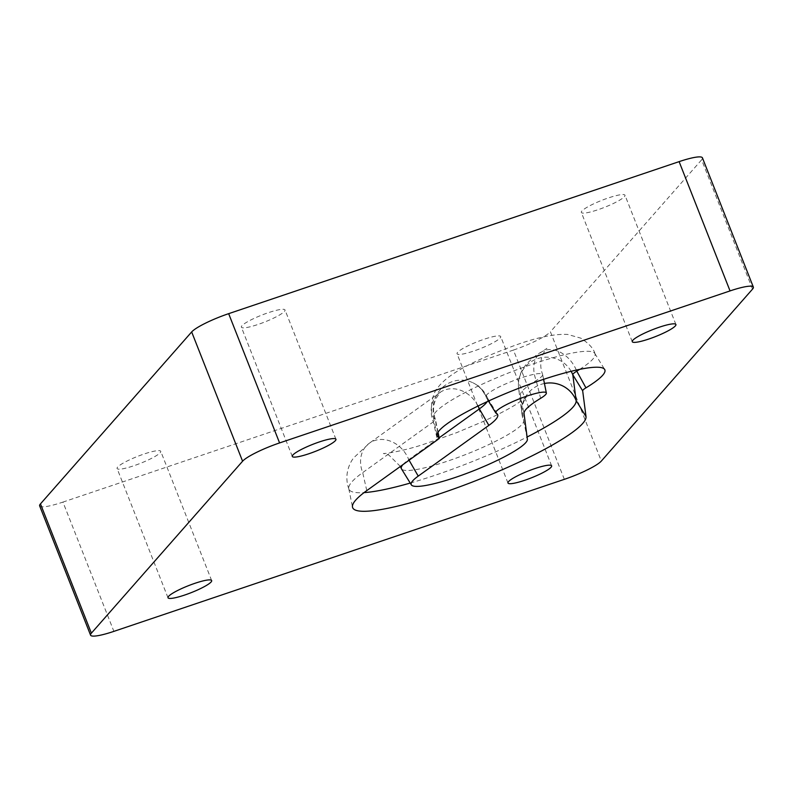 <?xml version="1.0" encoding="UTF-8"?>
<svg xmlns="http://www.w3.org/2000/svg" width="793" height="793" viewBox="0 0 793 793"><rect width="100%" height="100%" fill="white"/><g stroke="black" fill="none" stroke-linecap="round" stroke-linejoin="round"><path stroke-width="0.59" stroke-dasharray="3.96 2.97" d="M752.537 289.108L701.617 159.839A32.84 5.254 158.5 0 0 702.429 157.837M701.617 159.839L550.411 331.781L601.332 461.06M39.65 505.884A32.84 5.254 158.5 0 0 62.954 502.088L113.885 631.367M564.338 479.339L513.418 350.07L62.954 502.088M513.418 350.07A32.84 5.254 158.5 0 0 550.411 331.781M487.17 401.664A75.067 12.004 158.5 0 0 487.814 398.681A75.067 12.004 158.5 0 0 487.665 398.373A75.067 12.004 158.5 0 0 486.426 397.343A30.501 4.877 -21.5 0 1 485.921 396.926A30.501 4.877 -21.5 0 1 485.861 396.797A30.501 4.877 -21.5 0 1 512.447 381.086A30.501 4.877 -21.5 0 1 542.61 374.445A30.501 4.877 -21.5 0 1 542.65 374.583A30.501 4.877 -21.5 0 1 536.207 380.541A75.067 12.004 158.5 0 0 520.327 395.073L523.667 420.845A65.68 10.497 -21.5 0 1 465.947 454.419A65.68 10.497 -21.5 0 1 401.476 468.851M402.903 464.648A65.68 10.497 -21.5 0 1 408.742 459.633L439.153 437.786M579.643 369.379A86.794 13.877 158.5 0 0 594.998 353.807A86.794 13.877 158.5 0 0 594.819 353.45A86.794 13.877 158.5 0 0 509.146 372.71A86.794 13.877 158.5 0 0 433.365 417.049A86.794 13.877 158.5 0 0 433.474 417.435A86.794 13.877 158.5 0 0 435.089 418.982A18.764 3.003 -21.5 0 1 435.436 419.309A18.764 3.003 -21.5 0 1 435.456 419.398A18.764 3.003 -21.5 0 1 433.315 421.866L362.698 472.598A121.983 19.508 158.5 0 0 348.791 488.676A121.983 19.508 158.5 0 0 348.95 489.212A121.983 19.508 158.5 0 0 364.056 492.612M410.229 483.056A121.983 19.508 158.5 0 0 527.087 437.012M624.408 196.664A23.463 3.747 158.5 0 0 624.993 195.237A23.463 3.747 158.5 0 0 601.788 200.342A23.463 3.747 158.5 0 0 581.338 212.425A23.463 3.747 158.5 0 0 601.243 208.579A23.463 3.747 158.5 0 0 624.408 196.664M500.135 337.987A23.463 3.747 158.5 0 0 500.71 336.559A23.463 3.747 158.5 0 0 477.505 341.664A23.463 3.747 158.5 0 0 457.055 353.757A23.463 3.747 158.5 0 0 476.96 349.901A23.463 3.747 158.5 0 0 500.135 337.987M160.166 452.724A23.463 3.747 158.5 0 0 160.741 451.296A23.463 3.747 158.5 0 0 137.546 456.401A23.463 3.747 158.5 0 0 117.086 468.494A23.463 3.747 158.5 0 0 136.991 464.639A23.463 3.747 158.5 0 0 160.166 452.724M284.439 311.401A23.463 3.747 158.5 0 0 285.024 309.974A23.463 3.747 158.5 0 0 261.819 315.079A23.463 3.747 158.5 0 0 241.369 327.162A23.463 3.747 158.5 0 0 261.274 323.316A23.463 3.747 158.5 0 0 284.439 311.401M576.323 370.083A28.151 20.321 58.8 0 0 541.897 351.775A28.151 20.321 58.8 0 0 536.207 380.541L540.608 398.334M571.129 371.302A28.151 27.765 -7.4 0 0 518.642 388.56A28.151 27.765 -7.4 0 0 520.327 395.073L524.034 413.5M544.434 383.485A28.151 27.765 -7.4 0 0 523.667 420.845L527.375 439.272M366.782 490.599L362.698 472.598A28.151 23.493 -125.7 0 1 369.29 443.257A28.151 23.493 -125.7 0 1 408.742 459.633L409.069 460.218M437.845 432.502L435.089 418.982A28.151 27.487 115.8 0 1 442.038 387.906A28.151 27.487 115.8 0 1 473.005 382.811A28.151 27.487 115.8 0 1 486.426 397.343L496.23 413.312M478.05 406.006A28.151 23.493 -125.7 0 0 439.917 392.525A28.151 23.493 -125.7 0 0 433.315 421.866L437.399 439.867M487.665 398.373L497.528 414.382M543.601 379.341L542.65 374.583M488.468 401.06L485.921 396.926M348.791 488.676L352.498 507.114M438.033 432.205L435.456 419.398M433.365 417.049L437.072 435.486M594.819 353.45L604.672 369.469M487.814 398.681C484.771 391.425 479.834 386.132 473.005 382.811C478.794 385.616 483.076 390.285 485.861 396.797M594.998 353.807C593.67 348.633 588.912 343.409 580.744 338.125L567.649 334.448C554.832 333.744 537.595 337.253 515.946 344.995C480.895 357.861 450.265 371.58 438.341 386.944C431.6 393.288 429.558 411.745 433.474 417.435M400.386 466.453L388.917 455.123L383.366 453.467C386.518 453.893 407.087 449.978 424.225 444.169L456.748 432.621L481.975 421.995C495.952 415.641 507.312 409.793 516.035 404.45L526.403 397.124C525.452 397.075 520 408.583 521.992 414.333L518.642 388.56C517.938 382.127 518.999 376.209 521.834 370.797L525.66 364.958C532.053 358.297 537.456 353.906 541.897 351.775L546.922 348.365C546.09 348.662 541.441 355.958 541.46 358.714C540.231 363.918 540.618 369.161 542.61 374.445M348.95 489.212C343.756 475.245 349.475 463.053 353.787 457.739L369.29 443.257L440.452 392.119L435.882 398.671L434.197 403.677C433.047 408.92 433.454 414.124 435.436 419.309M675.914 324.506L624.993 195.237M632.259 341.704L581.338 212.425M551.631 465.838L500.71 336.559M507.976 483.026L457.055 353.757M211.662 580.575L160.741 451.296M168.007 597.763L117.086 468.494M335.945 439.243L285.024 309.974M292.29 456.441L241.369 327.162"/><path stroke-width="1.19" d="M228.662 313.661A32.84 5.254 158.5 0 0 191.668 331.94L242.589 461.219A32.84 5.254 -21.5 0 1 279.582 442.93L228.662 313.661L679.115 161.633L730.046 290.912L279.582 442.93M242.589 461.219L91.383 633.161L40.463 503.892A32.84 5.254 158.5 0 0 39.65 505.884L90.571 635.163A32.84 5.254 -21.5 0 1 91.383 633.161M730.046 290.912A32.84 5.254 -21.5 0 1 753.35 287.116A32.84 5.254 -21.5 0 1 752.537 289.108L601.332 461.06A32.84 5.254 -21.5 0 1 564.338 479.339L113.885 631.367A32.84 5.254 -21.5 0 1 90.571 635.163M675.329 325.933A23.463 3.747 -21.5 0 1 652.163 337.848A23.463 3.747 -21.5 0 1 632.259 341.704A23.463 3.747 -21.5 0 1 652.708 329.62A23.463 3.747 -21.5 0 1 675.914 324.506A23.463 3.747 -21.5 0 1 675.329 325.933M551.056 467.265A23.463 3.747 -21.5 0 1 527.88 479.17A23.463 3.747 -21.5 0 1 507.976 483.026A23.463 3.747 -21.5 0 1 528.435 470.943A23.463 3.747 -21.5 0 1 551.631 465.838A23.463 3.747 -21.5 0 1 551.056 467.265M211.087 581.993A23.463 3.747 -21.5 0 1 187.911 593.907A23.463 3.747 -21.5 0 1 168.007 597.763A23.463 3.747 -21.5 0 1 188.466 585.68A23.463 3.747 -21.5 0 1 211.662 580.575A23.463 3.747 -21.5 0 1 211.087 581.993M335.36 440.67A23.463 3.747 -21.5 0 1 312.194 452.585A23.463 3.747 -21.5 0 1 292.29 456.441A23.463 3.747 -21.5 0 1 312.739 444.358A23.463 3.747 -21.5 0 1 335.945 439.243A23.463 3.747 -21.5 0 1 335.36 440.67M585.948 387.846A15.454 2.468 158.5 0 0 582.677 390.84L586.017 416.612A125.294 20.033 -21.5 0 1 472.578 481.946A125.294 20.033 -21.5 0 1 352.498 507.114A125.294 20.033 -21.5 0 1 366.782 490.599L437.399 439.867A15.454 2.468 158.5 0 0 439.163 437.825A15.454 2.468 158.5 0 0 438.856 437.488A90.105 14.403 -21.5 0 1 437.072 435.486A90.105 14.403 -21.5 0 1 515.747 389.452A90.105 14.403 -21.5 0 1 604.672 369.469A90.105 14.403 -21.5 0 1 585.948 387.846L576.769 371.164A86.794 13.877 158.5 0 0 579.643 369.379M753.35 287.116L702.429 157.837A32.84 5.254 158.5 0 0 679.115 161.633M524.034 413.5A78.378 12.529 -21.5 0 1 540.608 398.334A27.19 4.352 158.5 0 0 546.357 393.011A27.19 4.352 158.5 0 0 519.435 398.82A27.19 4.352 158.5 0 0 495.784 412.935A27.19 4.352 158.5 0 0 496.23 413.312A78.378 12.529 -21.5 0 1 497.528 414.382A78.378 12.529 -21.5 0 1 488.855 425.375L418.238 476.107A62.379 9.972 158.5 0 0 411.339 484.86A62.379 9.972 158.5 0 0 472.559 471.151A62.379 9.972 158.5 0 0 527.375 439.272L524.034 413.5M411.339 484.86L401.476 468.851A65.68 10.497 -21.5 0 1 401.337 468.584A65.68 10.497 -21.5 0 1 402.903 464.648M439.153 437.786L479.359 408.901A75.067 12.004 158.5 0 0 487.17 401.664M527.087 437.012A121.983 19.508 158.5 0 0 576.144 400.564L572.804 374.792A18.764 3.003 -21.5 0 1 576.769 371.164A28.151 20.321 58.8 0 0 576.323 370.083M364.056 492.612A121.983 19.508 158.5 0 0 410.229 483.056M40.463 503.892L191.668 331.94M409.069 460.218L418.238 476.107M478.05 406.006A28.151 23.493 -125.7 0 1 479.359 408.901L488.855 425.375M571.129 371.302A28.151 27.765 -7.4 0 1 572.804 374.792L582.677 390.84M544.434 383.485A28.151 27.765 -7.4 0 1 576.144 400.564L586.017 416.612M437.845 432.502L438.856 437.488M546.357 393.011L543.601 379.341M495.784 412.935L488.468 401.06M439.163 437.825L438.033 432.205M400.386 466.453L401.337 468.584"/></g></svg>
